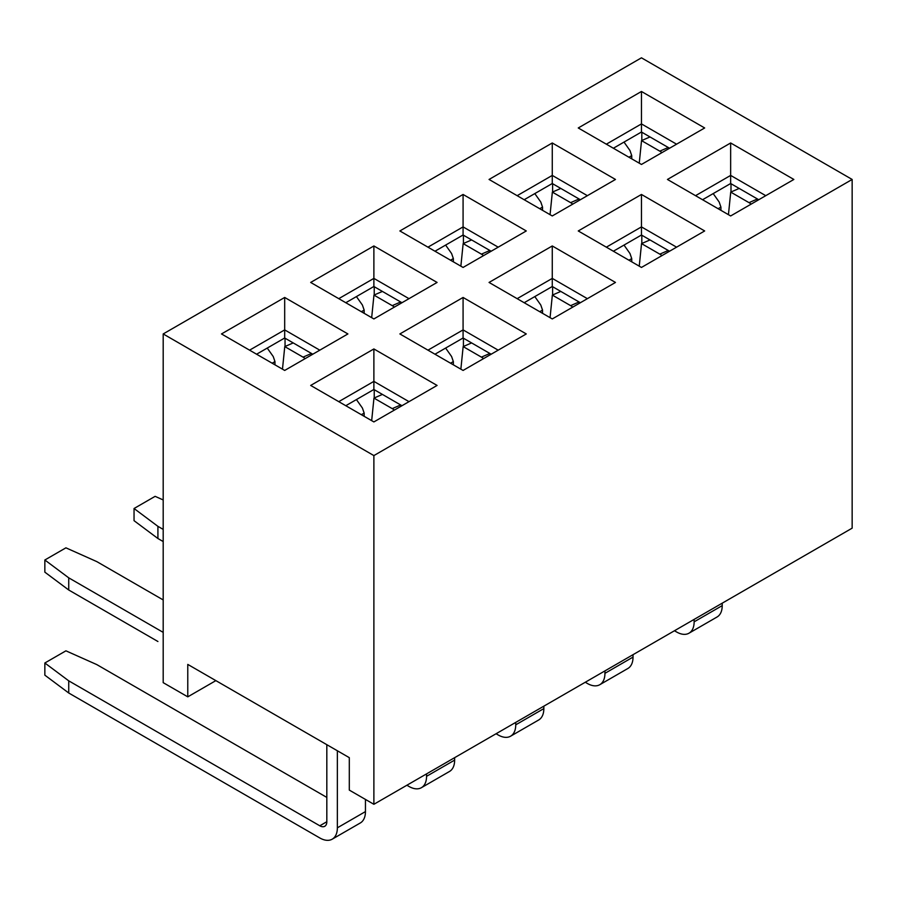 <?xml version="1.0" encoding="UTF-8"?>
<svg xmlns="http://www.w3.org/2000/svg" width="897" height="897" viewBox="0 0 897 897"><rect width="100%" height="100%" fill="white"/><g stroke="black" fill="none" stroke-linecap="round" stroke-linejoin="round"><path stroke-width="1.35" d="M326.822 744.689L326.822 821.73A9.934 5.73 60 0 1 324.77 826.283A9.934 5.73 60 0 1 319.803 825.789L68.733 680.834L68.733 693L319.803 837.955A24.836 14.341 -120 0 0 332.215 839.177A24.836 14.341 -120 0 0 337.362 827.819L365.449 811.594L365.449 799.429M365.449 811.594A24.836 14.341 60 0 1 360.314 822.964L332.215 839.177M326.822 797.411L96.82 664.61L65.918 650.83L44.85 662.995L44.85 675.161L68.733 693M337.362 827.819L337.362 750.767M356.423 399.569L362.399 408.012L364.16 413.08L364.16 416.32M364.16 413.08L361.356 414.694M371.672 420.659L373.959 398.089L382.414 394.422M373.959 398.089L392.224 408.628A21.853 14.072 -113.5 0 1 394.4 410.086M44.85 662.995L68.733 680.834M163.187 599.936L96.82 561.623L65.918 547.832L44.85 559.997L44.85 572.163L68.733 590.002L157.917 641.501M163.187 632.374L68.733 577.836L68.733 590.002M267.239 348.07L273.215 356.513L274.964 361.581L274.964 364.821M274.964 361.581L272.161 363.207M282.477 369.16L284.764 346.59L293.218 342.923M284.764 346.59L303.029 357.129A21.853 14.072 -113.5 0 1 305.204 358.587M44.85 559.997L68.733 577.836M406.89 785.245L408.998 786.456A24.836 14.341 -120 0 0 421.411 787.689A24.836 14.341 -120 0 0 426.557 776.32L454.644 760.107L454.644 757.662M454.644 760.107A24.836 14.341 60 0 1 449.498 771.465L421.411 787.689M426.557 776.32L426.557 773.887M445.618 348.07L451.595 356.513L453.355 361.581L453.355 364.821M453.355 361.581L450.541 363.207M460.867 369.16L463.155 346.59L471.609 342.923M463.155 346.59L481.409 357.129A21.853 14.072 -113.5 0 1 483.584 358.587M163.187 529.387L157.917 526.348L157.917 538.514L163.187 541.553M356.423 296.582L362.399 305.025L364.16 310.093L364.16 313.333M364.16 310.093L361.356 311.708M371.672 317.661L373.959 295.091L382.414 291.424M373.959 295.091L392.224 305.642A21.853 14.072 -113.5 0 1 394.4 307.099M163.187 499.943L155.114 496.344L134.045 508.509L134.045 520.675L157.917 538.514M134.045 508.509L157.917 526.348M496.075 733.746L498.183 734.968A24.836 14.341 -120 0 0 510.606 736.19A24.836 14.341 -120 0 0 515.741 724.821L543.84 708.608L543.84 706.174M543.84 708.608A24.836 14.341 60 0 1 538.693 719.977L510.606 736.19M515.741 724.821L515.741 722.388M534.814 296.582L540.79 305.025L542.539 310.093L542.539 313.333M542.539 310.093L539.736 311.708M550.063 317.661L552.35 295.091L560.793 291.424M552.35 295.091L570.604 305.642A21.853 14.072 -113.5 0 1 572.779 307.099M445.618 245.083L451.595 253.526L453.355 258.594L453.355 261.834M453.355 258.594L450.541 260.208M460.867 266.174L463.155 243.603L471.609 239.936M463.155 243.603L481.409 254.143A21.853 14.072 -113.5 0 1 483.584 255.6M585.27 682.247L587.378 683.469A24.836 14.341 -120 0 0 599.79 684.703A24.836 14.341 -120 0 0 604.937 673.333L633.024 657.109L633.024 654.675M633.024 657.109A24.836 14.341 60 0 1 627.889 668.478L599.79 684.703M604.937 673.333L604.937 670.9M624.009 245.083L629.986 253.526L631.735 258.594L631.735 261.834M631.735 258.594L628.932 260.208M639.247 266.174L641.534 243.603L649.989 239.936M641.534 243.603L659.8 254.143A21.853 14.072 -113.5 0 1 661.975 255.6M534.814 193.595L540.79 202.027L542.539 207.095L542.539 210.335M542.539 207.095L539.736 208.721M550.063 214.675L552.35 192.104L560.793 188.437M552.35 192.104L570.604 202.644A21.853 14.072 -113.5 0 1 572.779 204.112M674.466 630.759L676.573 631.97A24.836 14.341 -120 0 0 688.986 633.204A24.836 14.341 -120 0 0 694.132 621.834L722.22 605.621L722.22 603.188M722.22 605.621A24.836 14.341 60 0 1 717.084 616.979L688.986 633.204M694.132 621.834L694.132 619.401M713.193 193.595L719.17 202.027L720.93 207.095L720.93 210.335M720.93 207.095L718.127 208.721M728.442 214.675L730.73 192.104L739.184 188.437M730.73 192.104L748.995 202.644A21.853 14.072 -113.5 0 1 751.17 204.112M624.009 142.096L629.986 150.539L631.735 155.607L631.735 158.847M631.735 155.607L628.932 157.222M639.247 163.176L641.534 140.616L649.989 136.949M641.534 140.616L659.8 151.156A21.853 14.072 -113.5 0 1 661.975 152.613M676.573 144.182L641.456 123.909L606.35 144.182M669.554 148.24L641.456 132.016L641.456 91.472L704.661 127.968L641.456 164.454L578.251 127.968L641.456 91.472M641.456 132.016L613.369 148.24M765.769 195.681L730.651 175.408L695.534 195.681M758.739 199.728L730.651 183.515L730.651 142.971L793.856 179.456L730.651 215.953L667.446 179.456L730.651 142.971M730.651 183.515L702.564 199.728M587.378 195.681L552.272 175.408L517.154 195.681M580.359 199.728L552.272 183.515L552.272 142.971L615.477 179.456L552.272 215.953L489.056 179.456L552.272 142.971M552.272 183.515L524.173 199.728M676.573 247.168L641.456 226.896L606.35 247.168M669.554 251.227L641.456 235.014L641.456 194.458L704.661 230.955L641.456 267.441L578.251 230.955L641.456 194.458M641.456 235.014L613.369 251.227M641.815 235.216L641.815 243.479M552.619 183.717L552.619 191.992M730.999 183.717L730.999 191.992M641.815 132.218L641.815 140.493M852.15 179.456L641.456 57.823L163.187 333.942L163.187 682.651L187.776 696.846L187.776 664.408L349.303 757.662L349.303 790.1L373.881 804.295L852.15 528.165L852.15 179.456L373.881 455.586L373.881 804.295M552.272 245.957L615.477 282.443L552.272 318.94L489.056 282.443L552.272 245.957L552.272 278.395L517.154 298.667M587.378 298.667L552.272 278.395L552.272 286.502L524.173 302.726M463.076 194.458L526.281 230.955L463.076 267.441L399.871 230.955L463.076 194.458L463.076 226.896L427.959 247.168M498.194 247.168L463.076 226.896L463.076 235.014L434.978 251.227M580.359 302.726L552.272 286.502M552.619 286.704L552.619 294.978M491.164 251.227L463.076 235.014M463.424 235.216L463.424 243.479M215.863 680.621L187.776 696.846M163.187 333.942L373.881 455.586M437.086 385.441L373.881 421.926L310.676 385.441L373.881 348.944L437.086 385.441M347.901 333.942L284.685 370.439L221.481 333.942L284.685 297.456L347.901 333.942M526.281 333.942L463.076 370.439L399.871 333.942L463.076 297.456L526.281 333.942M437.086 282.443L373.881 318.94L310.676 282.443L373.881 245.957L437.086 282.443M401.968 405.713L373.881 389.489L373.881 381.382L338.763 401.654M373.881 389.489L345.793 405.713M408.998 401.654L373.881 381.382L373.881 348.944M374.228 389.69L374.228 397.965M312.784 354.214L284.685 338.001L284.685 329.894L249.579 350.166M284.685 338.001L256.598 354.214M319.803 350.166L284.685 329.894L284.685 297.456M491.164 354.214L463.076 338.001L463.076 329.894L427.959 350.166M463.076 338.001L434.978 354.214M498.194 350.166L463.076 329.894L463.076 297.456M401.968 302.726L373.881 286.502L373.881 278.395L338.763 298.667M373.881 286.502L345.793 302.726M408.998 298.667L373.881 278.395L373.881 245.957M285.044 338.203L285.044 346.477M463.424 338.203L463.424 346.477M374.228 286.704L374.228 294.978M400.667 404.962L392.224 408.628M326.822 821.73L319.803 825.789M311.483 353.463L303.029 357.129M489.863 353.463L481.409 357.129M400.667 301.975L392.224 305.642M579.058 301.975L570.604 305.642M489.863 250.476L481.409 254.143M668.254 250.476L659.8 254.143M579.058 198.977L570.604 202.644M757.438 198.977L748.995 202.644M668.254 147.489L659.8 151.156"/></g></svg>
